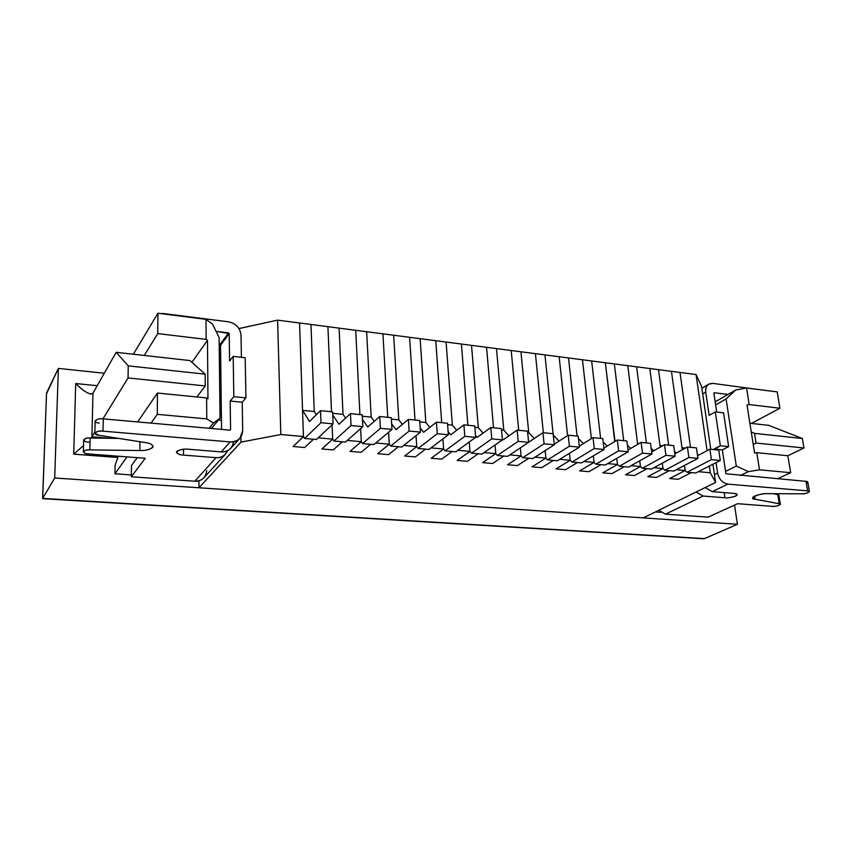 <?xml version="1.0" encoding="UTF-8"?>
<svg xmlns="http://www.w3.org/2000/svg" width="852" height="852" viewBox="0 0 852 852"><rect width="100%" height="100%" fill="white"/><g stroke="black" fill="none" stroke-linecap="round" stroke-linejoin="round"><path stroke-width="1.28" d="M304.697 447.513L293.12 446.523L304.697 447.513L313.461 439.238L304.697 447.513L293.12 446.523L303.45 436.543L293.12 446.523L303.45 436.543L304.611 438.46L303.45 436.543L280.819 434.531L241.02 442.092L198.963 487.77L198.931 480.816L198.963 487.77L643.26 517.888L198.963 487.77L241.02 442.092L240.924 436.991L241.02 442.092L280.819 434.531L303.45 436.543L299.553 322.993L302.556 410.355L309.532 421.495L320.522 410.675L320.991 422.709L304.611 438.46L316.401 439.494L304.611 438.46L320.991 422.709L333.089 423.859L320.991 422.709L320.522 410.675L332.578 411.867L320.522 410.675L309.532 421.495L302.556 410.355L314.239 411.505L302.556 410.355L299.553 322.993L310.969 324.474L277.603 320.139L299.553 322.993L303.45 436.543L293.12 446.523L304.697 447.513L313.461 439.238L304.697 447.513M316.401 439.494L333.089 423.859L332.578 411.867L333.089 423.859L316.401 439.494M316.348 414.786L314.239 411.505L310.969 324.474L314.239 411.505L316.348 414.786M333.217 449.931L321.875 448.972L333.217 449.931L342.366 441.794L333.217 449.931L321.875 448.972L332.674 439.142L321.875 448.972L332.674 439.142L333.899 441.048L332.674 439.142L318.158 437.853L332.674 439.142L332.067 424.807L332.674 439.142L321.875 448.972L333.217 449.931L342.366 441.794L333.217 449.931M345.443 442.06L333.899 441.048L345.443 442.06L362.845 426.671L351.024 425.553L333.899 441.048L351.024 425.553L362.845 426.671L362.238 414.807L350.449 413.635L351.024 425.553L350.449 413.635L362.238 414.807L362.845 426.671L345.443 442.06M338.979 424.275L350.449 413.635L338.979 424.275L332.706 414.903L338.979 424.275M345.614 418.13L343.015 414.338L332.631 413.316L343.015 414.338L339.096 328.137L327.913 326.678L331.513 411.761L327.913 326.678L339.096 328.137L343.015 414.338L345.614 418.13M361.152 452.305L350.044 451.368L361.152 452.305L370.663 444.286L361.152 452.305L350.044 451.368L361.291 441.687L350.044 451.368L361.291 441.687L362.579 443.572L361.291 441.687L347.286 440.441L361.291 441.687L360.63 428.631L361.291 441.687L350.044 451.368L361.152 452.305L370.663 444.286L361.152 452.305M373.879 444.574L362.579 443.572L373.879 444.574L391.963 429.429L380.397 428.332L362.579 443.572L380.397 428.332L391.963 429.429L391.27 417.682L379.736 416.532L380.397 428.332L379.736 416.532L391.27 417.682L391.963 429.429L373.879 444.574M367.798 427.001L379.736 416.532L367.798 427.001L362.483 419.514L367.798 427.001M374.262 421.335L371.195 417.118L362.313 416.245L371.195 417.118L366.648 331.716L355.699 330.288L359.927 414.573L355.699 330.288L366.648 331.716L371.195 417.118L374.262 421.335M388.512 454.638L377.638 453.711L388.512 454.638L398.374 446.736L388.512 454.638L377.638 453.711L389.3 444.18L377.638 453.711L389.3 444.18L390.663 446.054L389.3 444.18L375.785 442.976L389.3 444.18L388.608 432.23L389.3 444.18L377.638 453.711L388.512 454.638L398.374 446.736L388.512 454.638M401.729 447.034L390.663 446.054L401.729 447.034L420.462 432.124L409.13 431.048L390.663 446.054L409.13 431.048L420.462 432.124L419.685 420.494L408.396 419.376L409.13 431.048L408.396 419.376L419.685 420.494L420.462 432.124L401.729 447.034M396.01 429.674L408.396 419.376L396.01 429.674L391.632 423.838L396.01 429.674M402.314 424.424L398.8 419.834L391.356 419.099L398.8 419.834L393.656 335.23L382.921 333.835L387.745 417.331L382.921 333.835L393.656 335.23L398.8 419.834L402.314 424.424M415.329 456.917L404.668 456.012L415.329 456.917L425.521 449.132L415.329 456.917L404.668 456.012L416.745 446.618L404.668 456.012L416.745 446.618L418.162 448.482L416.745 446.618L403.71 445.458L416.745 446.618L416.021 435.649L416.745 446.618L404.668 456.012L415.329 456.917L425.521 449.132L415.329 456.917M429.003 449.441L418.162 448.482L429.003 449.441L448.354 434.765L437.268 433.711L418.162 448.482L437.268 433.711L448.354 434.765L447.502 423.242L436.448 422.145L437.268 433.711L436.448 422.145L447.502 423.242L448.354 434.765L429.003 449.441M423.636 432.294L436.448 422.145L423.636 432.294L420.174 427.896L423.636 432.294M429.791 427.416L425.851 422.496L419.78 421.9L425.851 422.496L420.121 338.67L409.599 337.296L415.009 420.025L409.599 337.296L420.121 338.67L425.851 422.496L429.791 427.416M441.613 459.153L431.165 458.259L441.613 459.153L452.124 451.485L441.613 459.153L431.165 458.259L443.626 449.015L431.165 458.259L443.626 449.015L445.095 450.868L443.626 449.015L431.048 447.896L443.626 449.015L442.891 438.908L443.626 449.015L431.165 458.259L441.613 459.153L452.124 451.485L441.613 459.153M455.724 451.805L445.095 450.868L455.724 451.805L475.661 437.342L464.809 436.32L445.095 450.868L464.809 436.32L475.661 437.342L474.734 425.936L463.903 424.871L464.809 436.32L463.903 424.871L474.734 425.936L475.661 437.342L455.724 451.805M450.697 434.85L463.903 424.871L450.697 434.85L448.131 431.73L450.697 434.85M456.715 430.303L452.348 425.105L447.598 424.637L452.348 425.105L446.075 342.046L435.755 340.704L441.709 422.667L435.755 340.704L446.075 342.046L452.348 425.105L456.715 430.303M467.386 461.337L457.141 460.463L467.386 461.337L478.196 453.786L467.386 461.337L457.141 460.463L469.963 451.358L457.141 460.463L469.963 451.358L471.497 453.189L469.963 451.358L457.822 450.271L469.963 451.358L469.218 442.018L469.963 451.358L457.141 460.463L467.386 461.337L478.196 453.786L467.386 461.337M481.902 454.116L471.497 453.189L481.902 454.116L502.403 439.877L491.774 438.865L471.497 453.189L491.774 438.865L502.403 439.877L501.402 428.577L490.805 427.534L491.774 438.865L490.805 427.534L501.402 428.577L502.403 439.877L481.902 454.116M477.205 437.364L490.805 427.534L477.205 437.364L475.501 435.372L477.205 437.364M483.084 433.114L478.313 427.661L474.841 427.321L478.313 427.661L471.518 345.348L461.401 344.038L467.876 425.265L461.401 344.038L471.518 345.348L478.313 427.661L483.084 433.114M492.648 463.488L482.594 462.636L492.648 463.488L503.745 456.044L492.648 463.488L482.594 462.636L495.779 453.647L482.594 462.636L495.779 453.647L497.366 455.479L495.779 453.647L484.074 452.604L495.779 453.647L495.023 445L495.779 453.647L482.594 462.636L492.648 463.488L503.745 456.044L492.648 463.488M507.568 456.374L497.366 455.479L507.568 456.374L528.602 442.348L518.186 441.368L497.366 455.479L518.186 441.368L528.602 442.348L527.526 431.165L517.143 430.132L518.186 441.368L517.143 430.132L527.526 431.165L528.602 442.348L507.568 456.374M503.191 439.824L517.143 430.132L503.191 439.824L502.318 438.844L503.191 439.824M508.932 435.83L503.777 430.164L501.519 429.94L503.777 430.164L496.471 348.596L486.545 347.307L493.532 427.8L486.545 347.307L496.471 348.596L503.777 430.164L508.932 435.83M517.42 465.597L507.568 464.755L517.42 465.597L528.794 458.259L517.42 465.597L507.568 464.755L521.083 455.905L507.568 464.755L521.083 455.905L522.713 457.716L521.083 455.905L509.784 454.893L521.083 455.905L520.327 447.864L521.083 455.905L507.568 464.755L517.42 465.597L528.794 458.259L517.42 465.597M532.713 458.6L522.713 457.716L532.713 458.6L554.269 444.776L544.066 443.817L522.713 457.716L544.066 443.817L554.269 444.776L553.129 433.7L542.948 432.688L544.066 443.817L542.948 432.688L553.129 433.7L554.269 444.776L532.713 458.6M528.645 442.231L542.948 432.688L528.645 442.231M534.257 438.482L528.73 432.624L527.654 432.518L528.73 432.624L520.945 351.78L511.211 350.513L518.687 430.292L511.211 350.513L520.945 351.78L528.73 432.624L534.257 438.482M541.723 467.663L532.053 466.843L541.723 467.663L553.363 460.421L541.723 467.663L532.053 466.843L545.887 458.11L532.053 466.843L545.887 458.11L547.57 459.91L545.887 458.11L534.992 457.141L545.887 458.11L545.142 450.633L545.887 458.11L532.053 466.843L541.723 467.663L553.363 460.421L541.723 467.663M557.378 460.783L547.57 459.91L557.378 460.783L579.413 447.162L569.413 446.214L547.57 459.91L569.413 446.214L579.413 447.162L578.21 436.181L568.231 435.191L569.413 446.214L568.231 435.191L578.21 436.181L579.413 447.162L557.378 460.783M554.205 444.201L568.231 435.191L554.205 444.201M559.093 441.059L553.267 435.095L559.093 441.059M553.076 433.689L544.96 354.901L535.407 353.655L543.342 432.731L535.407 353.655L544.96 354.901L553.076 433.689L544.96 354.901L559.146 356.743L567.581 435.606L559.146 356.743L568.518 357.957L544.96 354.901L553.076 433.689M565.568 469.686L556.079 468.877L565.568 469.686L577.454 462.551L565.568 469.686L556.079 468.877L570.222 460.272L556.079 468.877L570.222 460.272L571.948 462.061L570.222 460.272L559.711 459.334L570.222 460.272L569.477 453.307L570.222 460.272L556.079 468.877L565.568 469.686L577.454 462.551L565.568 469.686M581.565 462.913L571.948 462.061L581.565 462.913L604.068 449.483L594.259 448.557L571.948 462.061L594.259 448.557L604.068 449.483L602.801 438.61L593.024 437.64L594.259 448.557L593.024 437.64L602.801 438.61L604.068 449.483L581.565 462.913M579.307 446.139L593.024 437.64L579.307 446.139M583.45 443.572L578.476 438.642L583.45 443.572M577.07 436.064L568.518 357.957L577.07 436.064L568.518 357.957L582.448 359.768L591.394 438.652L582.448 359.768L591.639 360.96L568.518 357.957L577.07 436.064M588.956 471.678L579.648 470.89L588.956 471.678L601.086 464.638L588.956 471.678L579.648 470.89L594.078 462.391L579.648 470.89L594.078 462.391L595.857 464.18L594.078 462.391L583.95 461.496L594.078 462.391L593.343 455.884L594.078 462.391L579.648 470.89L588.956 471.678L601.086 464.638L588.956 471.678M605.293 465.011L595.857 464.18L605.293 465.011L628.222 451.773L618.616 450.868L595.857 464.18L618.616 450.868L628.222 451.773L626.902 440.995L617.317 440.047L618.616 450.868L617.317 440.047L626.902 440.995L628.222 451.773L605.293 465.011M603.898 448.077L617.317 440.047L603.898 448.077M607.338 446.022L603.195 442.05L607.338 446.022M600.617 438.397L591.639 360.96L600.617 438.397L591.639 360.96L605.314 362.739L615.038 441.411L605.314 362.739L614.345 363.921L591.639 360.96L600.617 438.397M611.917 473.627L602.779 472.849L611.917 473.627L624.271 466.683L611.917 473.627L602.779 472.849L617.487 464.478L602.779 472.849L617.487 464.478L619.308 466.246L617.487 464.478L607.721 463.605L617.487 464.478L616.763 458.387L617.487 464.478L602.779 472.849L611.917 473.627L624.271 466.683L611.917 473.627M628.563 467.066L619.308 466.246L628.563 467.066L651.918 454.01L642.493 453.126L619.308 466.246L642.493 453.126L651.918 454.01L650.534 443.338L641.141 442.412L642.493 453.126L641.141 442.412L650.534 443.338L651.918 454.01L628.563 467.066M628.009 450.016L641.141 442.412L628.009 450.016M630.757 448.418L627.434 445.308L630.757 448.418M623.728 440.686L614.345 363.921L623.728 440.686L614.345 363.921L627.764 365.657L637.541 443.338L638.308 444.041L637.541 443.338L639.245 443.498L637.541 443.338L627.764 365.657L636.625 366.818L614.345 363.921L623.728 440.686M634.452 475.544L625.485 474.777L634.452 475.544L647.019 468.696L634.452 475.544L625.485 474.777L640.459 466.523L625.485 474.777L640.459 466.523L642.312 468.28L640.459 466.523L631.034 465.682L640.459 466.523L639.745 460.815L640.459 466.523L625.485 474.777L634.452 475.544L647.019 468.696L634.452 475.544M651.397 469.079L642.312 468.28L651.397 469.079L675.157 456.214L665.913 455.341L642.312 468.28L665.913 455.341L675.157 456.214L673.719 445.628L664.496 444.723L665.913 455.341L664.496 444.723L673.719 445.628L675.157 456.214L651.397 469.079M651.652 451.933L664.496 444.723L651.652 451.933M653.74 450.751L651.194 448.44L653.74 450.751M646.391 442.923L636.625 366.818L646.391 442.923L636.625 366.818L649.799 368.522L659.97 445.543L661.152 446.597L659.97 445.543L662.579 445.798L659.97 445.543L649.799 368.522L658.511 369.661L636.625 366.818L646.391 442.923M656.572 477.429L647.776 476.673L656.572 477.429L669.352 470.666L656.572 477.429L647.776 476.673L663.005 468.525L647.776 476.673L663.005 468.525L664.89 470.272L663.005 468.525L653.91 467.716L663.005 468.525L662.292 463.179L663.005 468.525L647.776 476.673L656.572 477.429L669.352 470.666L656.572 477.429M673.804 471.06L664.89 470.272L673.804 471.06L697.948 458.365L688.885 457.513L664.89 470.272L688.885 457.513L697.948 458.365L696.457 447.886L687.415 446.991L688.885 457.513L687.415 446.991L696.457 447.886L697.948 458.365L673.804 471.06M674.827 453.839L687.415 446.991L674.827 453.839M676.296 453.04L674.507 451.453L676.296 453.04M668.65 445.127L658.511 369.661L668.65 445.127L658.511 369.661L671.451 371.344L681.983 447.705L683.56 449.089L681.983 447.705L685.455 448.045L681.983 447.705L671.451 371.344L680.002 372.452L658.511 369.661L668.65 445.127M678.298 479.271L669.661 478.536L678.298 479.271L691.27 472.604L678.298 479.271L669.661 478.536L685.125 470.496L669.661 478.536L685.125 470.496L687.053 472.232L685.125 470.496L676.36 469.718L685.125 470.496L684.433 465.469L685.125 470.496L669.661 478.536L678.298 479.271L691.27 472.604L678.298 479.271M695.807 472.998L687.053 472.232L695.807 472.998L720.302 460.485L711.409 459.643L687.053 472.232L711.409 459.643L720.302 460.485L718.768 450.09L709.886 449.206L711.409 459.643L709.886 449.206L718.768 450.09L720.302 460.485L695.807 472.998M697.564 455.724L709.886 449.206L697.564 455.724M698.438 455.277L697.373 454.35L698.438 455.277M690.493 447.289L680.002 372.452L690.493 447.289L680.002 372.452L696.073 374.539L701.601 386.457L710.76 449.302L701.601 386.457L696.073 374.539L680.002 372.452L690.493 447.289M241.414 357.308L241.01 334.974C240.104 327.882 235.908 323.483 228.442 321.79L162.455 313.408L228.442 321.79C235.908 323.483 240.104 327.882 241.01 334.974L241.414 357.308M216.067 331.353L229.199 333.526L229.593 361.014L229.199 333.526L228.602 332.898L219.944 344.677L220.54 345.294L229.199 333.526L220.54 345.294L220.956 380.663L220.54 345.294L219.944 344.677L228.602 332.898L216.067 331.353M99.258 423.103C91.909 422.645 96.617 417.608 103.273 418.875L103.017 431.155L230.146 441.932C237.846 441.773 242.032 438.024 242.713 430.686L239.891 438.322C237.09 441.07 233.842 442.273 230.146 441.932L221.2 451.89L188.377 449.228C183.052 448.674 179.058 449.664 176.417 452.199C177.61 454.031 179.974 455 183.51 455.106C179.09 454.925 176.833 453.711 176.726 451.453C180.262 449.473 184.138 448.727 188.377 449.228L221.2 451.89L230.146 441.932L103.017 431.155C96.34 429.93 91.622 434.871 98.992 435.308L145.617 442.614C150.751 443.296 153.126 444.904 152.764 447.417C149.547 449.675 145.234 450.719 139.845 450.538L89.854 449.899C82.857 449.206 81.547 454.02 88.683 453.946L145.245 458.28L131.325 476.779L194.842 481.22L216.003 457.673L183.51 455.106L183.5 449.249L183.51 455.106L216.003 457.673L194.842 481.22C198.292 481.486 201.338 480.326 203.979 477.727L225.514 454.105C222.777 456.789 219.603 457.982 216.003 457.673C221.371 457.939 225.226 455.618 227.58 450.719L225.514 454.105M233.554 441.773C232.362 448.493 228.24 451.869 221.2 451.89C224.843 452.21 228.038 451.017 230.796 448.301L239.891 438.322M131.474 465.565L137.279 457.673L131.474 465.565L131.325 476.779L131.474 465.565M88.97 442.135C81.856 442.199 83.166 437.278 90.142 438.003L118.95 438.429L90.142 438.003L89.854 449.899L139.845 450.538C146.544 450.708 150.964 449.355 153.115 446.469C152.242 444.414 149.75 443.136 145.617 442.614L98.992 435.308L94.87 433.167C96.478 431.453 99.194 430.782 103.017 431.155L103.273 418.875L229.976 430.143L230.583 429.61L229.976 430.143L103.273 418.875C99.46 418.481 96.755 419.163 95.147 420.909L94.87 433.167M220.732 361.749L219.411 363.506L220.732 361.749M219.188 344.581L219.944 344.677L219.188 344.581M220.625 352.728L219.284 352.568L220.625 352.728M206.685 470.57C205.982 477.418 202.03 480.975 194.842 481.22L131.325 476.779L145.245 458.28L88.683 453.946C85.967 453.828 84.188 453.115 83.379 451.826C84.529 450.42 86.691 449.771 89.854 449.899L90.142 438.003C86.989 437.864 84.838 438.524 83.688 439.952L83.379 451.826M242.202 402.24L230.168 401.047L230.583 429.61L230.168 401.047L233.81 396.67L233.192 356.36L229.593 361.014L233.192 356.36L245.174 357.744L245.93 397.884L242.202 402.24L242.713 430.686L242.202 402.24L245.93 397.884L245.174 357.744L233.192 356.36L233.81 396.67L245.93 397.884L233.81 396.67L230.168 401.047L242.202 402.24M221.222 403.23L221.541 429.387L221.222 403.23M139.941 441.719L139.845 450.538L139.941 441.719M722.347 449.877L714.072 449.057L714.157 449.632L720.345 445.745L715.307 411.867L709.13 415.371L705.722 392.154C705.232 388.661 706.233 385.999 708.736 384.177L712.847 383.389L756.374 389.247L712.847 383.389C707.788 383.357 705.413 386.286 705.722 392.154L709.13 415.371L715.307 411.867L720.345 445.745L714.072 449.057L722.347 449.877L725.904 473.755L722.347 449.877L728.652 446.586L722.347 449.877M780.326 504.309L778.824 495.044L773.786 493.681L777.748 494.437L779.25 503.713L780.326 504.309C778.568 505.768 775.884 506.461 772.295 506.354L737.587 503.692L708.118 517.143L665.508 514.161L658.713 510.316L665.508 514.161L703.092 496.045L724.946 497.77L724.179 492.616L724.946 497.77C726.735 498.388 737.523 496.641 737.161 494.597L734.211 493.425L712.219 491.647L705.158 487.557L712.219 491.647L727.853 484.117L712.219 491.647L734.211 493.425C737.278 493.553 737.736 494.437 735.574 496.088C731.069 497.547 727.533 498.1 724.946 497.77L703.092 496.045L665.508 514.161L708.118 517.143L737.587 503.692L772.295 506.354C775.373 507.068 783.627 503.937 779.25 503.713L755.117 499.261C747.108 498.825 760.048 492.893 767.482 493.649L801.87 493.809C805.832 494.267 812.68 490.805 807.632 490.88L727.853 484.117C722.496 482.988 719.067 479.293 717.586 473.009L716.063 462.647L717.586 473.009C719.067 479.293 722.496 482.988 727.853 484.117L807.632 490.88L806.013 481.359L725.904 473.755L806.013 481.359C808.133 481.486 808.239 482.125 806.333 483.276M728.002 394.433L714.242 392.74L728.002 394.433M702.698 393.954L705.722 392.154L702.698 393.954M809.4 491.583L807.781 482.083L806.013 481.359L807.632 490.88L809.4 491.583C807.866 493.01 805.364 493.755 801.87 493.809L767.482 493.649C763.701 493.233 751.975 495.864 752.795 497.973L755.117 499.261L754.627 496.13L755.117 499.261L779.25 503.713L777.748 494.437C779.037 494.607 779.122 495.097 777.982 495.917M717.586 473.009L714.445 474.575L717.586 473.009M703.092 496.045L696.073 492.009L703.092 496.045M716.713 412.027L713.901 393.166L716.713 412.027M723.561 412.815L728.652 446.586L720.345 445.745L728.652 446.586L723.561 412.815L715.307 411.867L723.561 412.815M756.789 452.668L759.505 469.814L790.667 472.69L787.844 455.756L756.789 452.668L754.584 453.04L747.002 404.934L749.174 404.551L779.931 408.236L777.216 391.899L746.565 388.001L749.174 404.551L746.565 388.001L735.766 389.96L726.096 398.949L715.659 404.934L726.096 398.949L736.309 466.076L726.096 398.949L735.766 389.96L715.19 401.825L735.766 389.96L746.565 388.001L777.216 391.899L779.931 408.236L751.453 423.412L779.931 408.236L749.174 404.551L747.002 404.934L754.584 453.04L756.789 452.668L787.844 455.756L790.667 472.69L777.439 478.813L790.667 472.69L759.505 469.814L756.789 452.668M239.029 328.574L277.603 320.139L280.819 434.531L277.603 320.139L239.061 328.531M310.969 324.474L327.913 326.678L310.969 324.474L314.239 411.505L310.969 324.474M339.096 328.137L355.699 330.288L339.096 328.137L343.015 414.338L339.096 328.137M366.648 331.716L382.921 333.835L366.648 331.716L371.195 417.118L366.648 331.716M393.656 335.23L409.599 337.296L393.656 335.23L398.8 419.834L393.656 335.23M420.121 338.67L435.755 340.704L420.121 338.67L425.851 422.496L420.121 338.67M446.075 342.046L461.401 344.038L446.075 342.046L452.348 425.105L446.075 342.046M471.518 345.348L486.545 347.307L471.518 345.348L478.313 427.661L471.518 345.348M496.471 348.596L511.211 350.513L496.471 348.596L503.777 430.164L496.471 348.596M520.945 351.78L535.407 353.655L520.945 351.78L528.73 432.624L520.945 351.78M660.811 512.318L655.412 511.935L660.811 512.318M131.357 474.937L114.967 473.776L115.116 465.245L114.967 473.776L127.001 456.885L114.967 473.776L131.357 474.937M643.26 517.888L715.595 482.445L710.28 472.732L698.395 471.678L710.28 472.732L709.322 466.097L710.28 472.732L715.595 482.445L643.26 517.888M707.096 450.687L696.073 374.539L707.096 450.687M219.411 363.868L220.764 364.017L219.411 363.868M221.424 420.249L218.506 419.972L221.424 420.249M220.828 369.555L221.36 414.541L220.828 369.555M682.271 449.792L671.451 371.344L682.271 449.792M660.183 447.14L649.799 368.522L660.183 447.14M637.679 444.414L627.764 365.657L637.679 444.414M614.75 441.581L605.314 362.739L614.75 441.581M591.394 438.652L582.448 359.768L591.394 438.652M567.581 435.606L559.146 356.743L567.581 435.606M543.342 432.731L535.407 353.655L543.342 432.731M518.687 430.292L511.211 350.513L518.687 430.292M493.532 427.8L486.545 347.307L493.532 427.8M467.876 425.265L461.401 344.038L467.876 425.265M441.709 422.667L435.755 340.704L441.709 422.667M415.009 420.025L409.599 337.296L415.009 420.025M387.745 417.331L382.921 333.835L387.745 417.331M359.927 414.573L355.699 330.288L359.927 414.573M331.513 411.761L327.913 326.678L331.513 411.761M157.439 393.049L157.311 414.338L206.77 418.896L206.61 397.937L157.439 393.049L137.651 421.932L157.439 393.049L206.61 397.937L206.77 418.896L213.522 422.986L209.102 428.279L213.522 422.986L220.04 418.151L211.381 428.481L220.04 418.151L213.522 422.986L206.77 418.896L157.311 414.338L157.439 393.049M151.049 423.125L157.311 414.338L151.049 423.125M118.353 456.225L115.116 465.245L118.353 456.225M206.152 339.394L205.992 319.34L157.908 313.238L157.78 333.59L206.152 339.394L207.483 340.342L207.963 398.8L206.61 397.937L207.963 398.8L207.483 340.342L206.152 339.394L157.78 333.59L157.908 313.238L133.37 354.23L157.908 313.238L205.992 319.34L206.152 339.394M144.265 355.454L157.78 333.59L144.265 355.454M219.113 337.498L220.04 418.151L219.113 337.498L212.563 324.25L205.992 319.34L212.563 324.25L219.113 337.498M191.913 362.324L207.483 340.342L191.913 362.324M712.943 464.244L715.595 482.445L712.943 464.244M725.553 471.412L736.309 466.076L725.553 471.412M740.388 475.522L748.439 471.625L736.309 466.076L748.439 471.625L759.505 469.814L748.439 471.625L740.388 475.522M104.306 373.219L58.373 368.426L54.688 477.993L737.417 524.278L734.541 505.087L737.417 524.278L704.455 538.613L737.417 524.278L54.688 477.993L58.373 368.426L104.306 373.219M117.885 457.503L73.709 454.137L75.721 383.538L97.234 385.69L75.721 383.538L73.709 454.137L117.885 457.503M46.509 393.816L58.373 368.426L46.541 392.974L42.675 498.409L54.688 477.993L42.675 498.409L704.455 538.613L42.675 498.409L46.541 392.974L42.6 498.601M128.077 377.947L102.954 418.843L128.077 377.947L128.247 365.87L116.16 352.302L189.932 360.566L205.172 374.156L205.257 385.945L128.077 377.947L205.257 385.945L196.855 396.968L205.257 385.945L205.172 374.156L128.247 365.87L128.077 377.947M94.891 431.975L91.931 436.81L109.951 438.301L91.931 436.81L94.891 431.975M92.964 393.219L116.16 352.302L92.964 393.219L91.931 436.81L91.036 438.013L91.931 436.81L92.964 393.219C90.28 395.328 84.529 392.112 75.721 383.538C81.749 389.662 86.797 393.166 90.876 394.061L92.964 393.219M205.172 374.156L189.932 360.566L116.16 352.302L128.247 365.87L205.172 374.156M83.539 445.585L73.709 454.137L83.539 445.585M753.232 444.478L756.065 443.029L754.531 433.359L751.272 432.028L754.531 433.359L756.065 443.029L753.232 444.478M787.844 455.756L803.979 447.992L756.065 443.029L803.979 447.992L787.844 455.756M768.77 425.35L802.36 438.514L803.979 447.992L802.36 438.514L754.531 433.359L802.36 438.514L768.77 425.35L749.888 423.242L768.77 425.35M42.664 498.665L703.475 538.752M701.867 388.288L708.736 384.177"/></g></svg>
